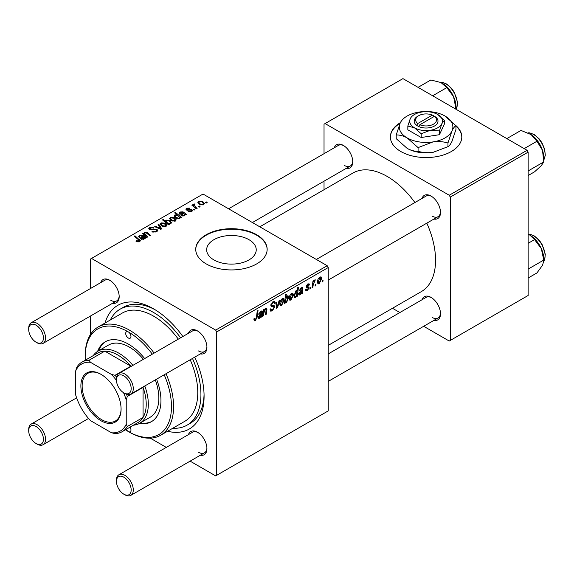 <?xml version="1.0" encoding="UTF-8"?>
<svg xmlns="http://www.w3.org/2000/svg" width="574" height="574" viewBox="0 0 574 574"><rect width="100%" height="100%" fill="white"/><g stroke="black" fill="none" stroke-linecap="round" stroke-linejoin="round"><path stroke-width="0.86" d="M400.387 122.628A35.71 20.614 0 0 0 390.377 136.942A35.71 20.614 0 0 0 400.839 151.522A35.71 20.614 0 0 0 439.749 155.992A35.71 20.614 0 0 0 461.797 136.942A35.71 20.614 0 0 0 455.62 125.347M400.064 123.31A35.71 20.614 0 0 0 390.377 137.186M213.915 259.922A24.79 14.314 180 0 1 206.654 249.805A24.79 14.314 180 0 1 221.959 236.581A24.79 14.314 180 0 1 248.972 239.681A24.79 14.314 180 0 1 256.234 249.805A24.79 14.314 180 0 1 240.929 263.028A24.79 14.314 180 0 1 213.915 259.922M256.693 234.737A35.71 20.614 0 0 0 217.776 230.267A35.71 20.614 0 0 0 195.734 249.317A35.71 20.614 0 0 0 206.195 263.897A35.71 20.614 0 0 0 245.112 268.367A35.71 20.614 0 0 0 267.154 249.317A35.71 20.614 0 0 0 256.693 234.737M267.154 249.561A35.71 20.614 0 0 0 256.693 235.225A35.71 20.614 0 0 0 217.969 230.712A35.71 20.614 0 0 0 195.734 249.561M422.012 198.439A13.389 7.735 60 0 1 431.031 196.043L431.031 196.043A13.389 7.735 60 0 1 440.502 212.445A13.389 7.735 60 0 1 433.915 219.06M431.576 196.373A11.903 6.874 -120 0 0 426.13 196.064L316.339 259.455M334.262 147.783A13.389 7.735 60 0 1 343.288 145.387L343.288 145.387A13.389 7.735 60 0 1 352.752 161.782A13.389 7.735 60 0 1 346.165 168.397M343.826 145.717A11.903 6.874 -120 0 0 338.387 145.401L228.588 208.793M422.012 299.764A13.389 7.735 60 0 1 431.031 297.368L431.031 297.368A13.389 7.735 60 0 1 440.502 313.77A13.389 7.735 60 0 1 433.915 320.378M431.576 297.698A11.903 6.874 -120 0 0 426.13 297.382L328.242 353.9M100.694 282.63A13.389 7.735 60 0 1 109.713 280.234L109.713 280.234A13.389 7.735 60 0 1 119.184 296.636A13.389 7.735 60 0 1 112.597 303.251M110.258 280.564A11.903 6.874 -120 0 0 104.812 280.256L31.168 322.775A11.903 6.874 60 0 1 37.116 323.363A11.903 6.874 60 0 1 44.894 333.853A11.903 6.874 60 0 1 43.072 343.388A11.903 6.874 60 0 1 37.116 342.8L36.062 342.197A10.418 6.013 -120 0 0 43.43 337.942A10.418 6.013 -120 0 0 36.062 325.185A10.418 6.013 -120 0 0 28.7 329.44A10.418 6.013 -120 0 0 36.062 342.197L37.116 342.8M188.444 333.293A13.389 7.735 60 0 1 197.463 330.897L197.463 330.897A13.389 7.735 60 0 1 206.927 347.299A13.389 7.735 60 0 1 200.348 353.907M198.001 331.227A11.903 6.874 -120 0 0 192.563 330.911L118.911 373.437A11.903 6.874 60 0 1 124.867 374.026A11.903 6.874 60 0 1 132.637 384.515A11.903 6.874 60 0 1 130.815 394.051A11.903 6.874 60 0 1 124.867 393.463L123.812 392.853A10.418 6.013 -120 0 0 131.173 388.605A10.418 6.013 -120 0 0 123.812 375.848A10.418 6.013 -120 0 0 116.45 380.096A10.418 6.013 -120 0 0 123.812 392.853L124.867 393.463M188.444 434.611A13.389 7.735 60 0 1 197.463 432.215L197.463 432.215A13.389 7.735 60 0 1 206.927 448.617A13.389 7.735 60 0 1 200.348 455.232M198.001 432.545A11.903 6.874 -120 0 0 192.563 432.236L118.911 474.755A11.903 6.874 60 0 1 124.867 475.344A11.903 6.874 60 0 1 132.637 485.834A11.903 6.874 60 0 1 130.815 495.376A11.903 6.874 60 0 1 124.867 494.781L123.812 494.178A10.418 6.013 -120 0 0 131.173 489.923A10.418 6.013 -120 0 0 123.812 477.166A10.418 6.013 -120 0 0 116.45 481.421A10.418 6.013 -120 0 0 123.812 494.178L124.867 494.781M105.049 323.019A71.42 41.235 60 0 1 153.588 308.848L153.588 308.848A71.42 41.235 60 0 1 182.848 336.522M155.188 309.802A66.957 38.659 -120 0 0 123.267 307.348L120.11 309.171A66.957 38.659 -120 0 0 110.323 319.976M328.242 345.361L421.381 291.585A68.442 39.52 -120 0 0 426.812 223.157M414.909 202.543A68.442 39.52 -120 0 0 387.156 176.426A68.442 39.52 -120 0 0 352.938 173.032L259.792 226.809M327.187 265.719L328.242 267.541L216.714 331.93L215.659 330.107L327.187 265.719L203.038 194.041L90.462 259.039L90.462 288.543M90.462 316.03L90.462 334.513M216.714 331.93L216.714 475.286L215.659 475.889L190.109 461.137M166.302 447.397L150.295 438.156M307.305 290.674L305.956 290.889L305.476 289.518L306.243 288.966L306.566 289.985L307.341 289.877L308.346 288.349L306.523 287.603L306.143 286.691L307.75 284.008L309.056 283.8L309.494 284.876L308.726 285.429L308.439 284.697L307.714 284.804L306.911 286.117L306.982 286.57L308.726 286.935L309.106 287.839L307.305 290.674L305.476 289.619M308.188 287.904L306.164 287M306.207 286.125L307.614 286.756M302.032 289.002L301.063 288.643L299.068 290.896L301.135 287.825L302.433 287.61L302.821 288.471L302.34 293.422L301.551 293.881L301.472 293.156L299.951 294.914L299.011 295.022L298.588 293.917L300.632 290.767L301.931 289.798L301.824 288.492L300.912 287.969M293.422 294.864L291.04 300.066L289.805 300.202L289.217 298.652C289.145 296.536 289.949 294.756 291.635 293.307L292.826 293.178L293.422 294.864L292.496 294.333M255.33 320.679L254.232 320.844L253.895 318.857L254.662 318.305L254.591 319.087L255.38 319.653L256.384 317.472L257.267 310.943L258.049 310.498L257.138 317.257L255.33 320.679L253.83 319.811M254.031 318.757L255.38 319.653M285.185 302.211L285.013 303.431L284.338 303.818L285.579 294.598L286.354 294.153L285.909 297.375L287.172 295.89L288.083 295.811L288.643 297.54L286.476 302.699L285.615 302.799L284.604 301.867M279.911 300.188L277.479 307.779L276.539 308.324L275.807 302.563L276.575 302.118L277.113 307.033L279.086 300.668L279.911 300.188M270.089 309.321L272.413 309.817L273.913 307.535L273.712 306.903L271.717 306.609L270.849 305.246L272.908 301.802L274.437 301.572L275.061 303.022L274.293 303.739L273.927 302.663L272.887 302.814L271.617 304.751L271.904 305.346L274.164 305.626L274.673 307.011L272.363 310.843L270.691 311.144L270.089 309.278L270.849 308.733L271.201 310.032L270.089 309.386M273.712 306.903L270.849 305.239M270.957 304.371L271.904 305.346M323.062 280.248L322.882 281.569L322.114 282.006L322.279 280.7L323.062 280.248M328.242 267.541L328.242 410.898L216.714 475.286M284.051 300.274L281.662 305.476L280.428 305.612L279.839 304.062C279.768 301.946 280.578 300.166 282.264 298.724L283.456 298.595L284.051 300.274L283.126 299.743M261.672 312.306L260.704 311.94L258.702 314.2L260.768 311.13L262.067 310.914L262.454 311.775L261.981 316.726L261.192 317.185L261.113 316.461L259.591 318.218L258.644 318.319L258.228 317.221L260.266 314.071L261.565 313.103L261.464 311.797L260.546 311.273M263.918 312.737L263.495 315.851L262.72 316.303L263.624 309.594L264.399 309.142L264.248 310.269L265.841 308.202L266.623 308.102L266.967 309.056L266.271 314.251L265.497 314.696L266.192 309.529L265.597 309.113L263.918 312.737L263.251 312.356M266.192 309.529L265.131 308.848M297.26 296.363L296.485 296.808L296.622 295.868L295.316 297.59L294.476 297.662L293.902 295.89L296.019 290.781L297.224 291.111L297.727 287.581L298.502 287.136L297.26 296.363L296.6 295.983M296.858 290.695L297.224 291.111L296.392 290.631M321.641 278.577L319.252 283.771L318.018 283.915L317.429 282.358C317.357 280.241 318.168 278.462 319.854 277.02L321.045 276.89L321.641 278.577L320.715 278.038M315.98 284.338L315.808 285.651L315.04 286.096L315.198 284.79L315.98 284.338M313.246 284.661L312.852 287.359L312.077 287.804L312.981 281.095L313.756 280.65L313.562 282.042L314.803 279.933L315.327 279.861L313.246 284.661L312.557 284.259M310.821 287.316L310.642 288.636L309.874 289.074L310.032 287.768L310.821 287.316M194.909 209.668L194.141 210.113L193.251 209.41L194.034 208.958L194.909 209.668M200.075 206.683L199.307 207.128L198.417 206.425L199.2 205.973L200.075 206.683M188.021 211.655L188.595 211.103L191.034 211.239L191.214 210.184L186.485 209.998L185.833 209.13L186.564 208.19L189.929 208.118L189.262 208.62L187.196 208.599L187.131 209.488L190.561 209.374L191.924 209.711L192.534 210.579L191.666 211.648L188.021 211.655M191.537 211.72L191.214 210.184M187.196 208.599L187.131 210.256M180.143 218.048L180.143 217.331L179.676 218.572L176.082 218.127L174.231 215.917L174.833 214.963L176.921 214.776L174.632 212.868L175.407 212.423L181.528 217.395L180.753 217.84L180.143 217.331L180.193 217.711M156.731 231.817L151.952 231.695L152.634 231.207L153.911 231.717L155.92 231.293L156.659 230.382L156.178 229.722L149.613 229.464L148.745 228.337L149.721 227.139L154.004 227.132L153.473 227.713L150.553 227.656L150.331 228.99L156.874 229.234L157.785 230.461L156.731 231.817M149.9 229.607L149.9 228.43L150.331 229.765M166.022 226.45L162.069 226.271L160.225 224.068L161.079 222.906L165.104 223.164L166.833 225.266L166.022 226.45M144.06 234.953L144.655 232.384L147.088 232.484L150.532 235.283L149.764 235.735L146.327 232.944L145.086 232.908L144.576 233.697L147.762 236.89L146.987 237.335L142.539 233.718L143.313 233.274L144.06 233.876L144.024 233.489M138.879 241.977L138.506 239.745L134.173 236.23L134.947 235.778L140.379 240.743L139.697 241.654L135.959 241.159L136.634 240.664L138.879 241.13L139.238 240.642L139.238 241.869M215.659 330.107L91.51 258.429M145.459 238.217L144.713 237.88L143.952 239.193L141.046 239.093L140.321 238.153L142.481 236.065L140.185 235.735L139.661 236.409L140.006 237.055L139.145 237.442L138.671 236.459L139.582 235.311L142.675 235.146L146.248 237.758L145.459 238.217M169.28 224.463L168.605 224.85L162.485 219.885L163.26 219.433L165.384 221.177L165.986 220.072L169.617 220.473L171.454 222.69L170.837 223.673L168.483 223.803L169.28 224.463M161.746 228.811L160.806 229.356L154.715 226.687L155.482 226.242L160.555 228.545L157.994 224.793L158.819 224.319L161.746 228.811M175.4 221.04L171.439 220.861L169.603 218.651L170.449 217.489L174.474 217.754L176.204 219.856L175.4 221.04M185.818 214.913L185.072 214.576L184.319 215.896L181.406 215.788L180.681 214.855L182.848 212.767L180.552 212.437L180.021 213.105L180.365 213.75L179.504 214.138L179.031 213.162L179.949 212.007L183.034 211.842L186.607 214.461L185.818 214.913M203.612 204.753L199.659 204.566L197.815 202.364L198.669 201.201L202.694 201.46L204.423 203.562L203.612 204.753M194.313 204.71L195.368 206.927L197.119 208.391L196.344 208.836L191.895 205.219L192.67 204.774L193.582 205.528L193.625 204.114L194.335 203.928L194.866 204.588L194.041 205.183L194.041 206.963M193.302 204.674L193.625 204.114L193.625 206.626M207.149 202.6L206.382 203.038L205.492 202.342L206.274 201.89L207.149 202.6M172.817 428.218A66.957 38.659 -120 0 0 187.067 425.147L190.224 423.325A66.957 38.659 -120 0 0 204.064 394.453M527.09 150.302L528.145 152.124L450.289 197.076L449.234 195.253L527.09 150.302L402.941 78.624L324.03 124.185L324.03 153.689M324.03 181.176L324.03 189.721M450.289 197.076L450.289 340.432L449.234 341.042L423.684 326.29M399.877 312.543L392.473 308.274M450.289 340.432L528.145 295.481L528.145 152.124M449.234 195.253L325.085 123.575M432.086 216.089A11.903 6.874 -120 0 0 438.034 216.678A11.903 6.874 -120 0 0 440.488 211.813M344.335 165.427A11.903 6.874 -120 0 0 350.291 166.022A11.903 6.874 -120 0 0 352.737 161.15M432.086 317.415A11.903 6.874 -120 0 0 438.034 318.003A11.903 6.874 -120 0 0 440.488 313.131M194.751 357.143A71.42 41.235 60 0 1 204.086 396.318A71.42 41.235 60 0 1 167.543 431.261M198.511 452.262A11.903 6.874 -120 0 0 204.466 452.85A11.903 6.874 -120 0 0 206.913 447.985M198.511 350.944A11.903 6.874 -120 0 0 204.466 351.532A11.903 6.874 -120 0 0 206.913 346.66M110.768 300.281A11.903 6.874 -120 0 0 116.716 300.869A11.903 6.874 -120 0 0 119.17 296.005M461.797 137.186A35.71 20.614 0 0 0 455.957 126.129M136.634 241.625L136.634 240.664M137.2 241.884L137.2 241.073M134.947 236.861L134.947 235.778M139.432 241.79L139.432 239.423M142.481 237.026L142.481 236.065M139.582 237.249L139.582 235.311M142.675 236.883L142.675 235.146M143.536 236.99L143.536 235.792M145.452 238.217L145.452 237.399M143.522 238.669L144.045 237.894L143.026 236.531L141.807 238.648L143.522 238.669L143.522 239.387M141.807 239.415L141.398 238.11L141.398 239.272M143.313 234.35L143.313 233.274M144.655 233.324L144.655 232.384M147.088 233.51L147.088 232.484M163.26 220.509L163.26 219.433M165.384 222.238L165.384 221.177M165.986 222.726L165.986 220.072M169.617 221.456L169.617 220.473M168.483 224.757L168.483 223.803M166.69 223.3L166.69 222.253L167.737 223.056L170.105 223.322L170.478 222.734L170.478 223.838M170.105 223.932L170.105 223.322C170.636 222.432 170.227 221.629 168.864 220.918L166.403 220.603L166.058 222.784M166.403 220.603L166.69 222.253M167.737 224.147L167.737 223.056M161.079 225.575L161.079 222.906M165.104 224.169L165.104 223.164M161.717 223.308L161.237 224.032L162.751 225.783L165.362 226.063L165.8 225.374L164.336 223.602L161.717 223.308M162.751 226.594L162.751 225.783M165.362 226.737L165.362 226.063M155.482 227.024L155.482 226.242M160.555 229.241L160.555 228.545M158.819 226.027L158.819 224.319M152.634 232.04L152.634 231.207M152.863 232.133L152.863 231.344M153.911 232.413L153.911 231.717M155.92 232.197L155.92 231.293M149.721 229.521L149.721 227.139M151.278 229.916L151.278 229.205M156.874 231.731L156.874 229.234M170.449 220.158L170.449 217.489M174.474 218.759L174.474 217.754M171.088 217.898L170.607 218.622L172.128 220.373L174.733 220.653L175.17 219.964L173.707 218.192L171.088 217.898M172.128 221.184L172.128 220.373M174.733 221.32L174.733 220.653M174.833 217.151L174.833 214.963M176.921 215.214L176.921 214.776M175.407 213.514L175.407 212.423M179.26 218.744L179.483 217.144L177.847 215.587L175.551 215.322L175.206 217.524M175.551 215.322C175.048 216.161 175.429 216.922 176.692 217.589L178.32 218.192L179.26 218.041L179.483 217.144M176.692 218.443L176.692 217.589M178.32 218.845L178.32 218.192M176.907 218.536L176.907 217.718M182.848 213.722L182.848 212.767M179.949 213.944L179.949 212.007M183.034 213.578L183.034 211.842M183.902 213.686L183.902 212.488M185.811 214.913L185.811 214.095M183.888 215.365L184.405 214.59L183.386 213.227L182.173 215.343L183.888 215.365L183.888 216.082M182.173 216.111L181.764 214.805L181.764 215.968M188.595 211.928L188.595 211.103M191.034 211.942L191.034 211.239M186.564 210.041L186.564 208.19M187.641 210.335L187.641 209.689M190.561 210.012L190.561 209.374M191.924 211.49L191.924 209.711M198.669 203.87L198.669 201.201M202.694 202.464L202.694 201.46M199.307 201.603L198.826 202.328L200.34 204.079L202.952 204.358L203.39 203.67L201.926 201.904L199.307 201.603M200.34 204.896L200.34 204.079M202.952 205.033L202.952 204.358M199.2 207.042L199.2 205.973M192.67 205.851L192.67 204.774M193.582 206.59L193.582 205.528M194.335 204.696L194.335 203.928M194.034 210.027L194.034 208.958M206.274 202.952L206.274 201.89M322.222 281.181L322.882 281.569M270.089 309.529L272.363 310.843M270.849 305.253L273.561 306.817M272.93 301.795L275.061 303.022M272.765 301.888L275.061 303.216M272.133 302.376L272.887 302.814M270.878 304.816L274.673 307.011M276.395 307.155L277.479 307.779M276.316 306.573L277.113 307.033M279.854 304.428L281.662 305.476M281.949 298.925L282.882 299.463L282.229 299.513L280.607 303.524L281.669 304.701L283.283 300.711L281.647 299.176M279.897 303.115L280.607 303.524M279.839 304.084L281.669 304.701M284.431 303.094L285.013 303.431M285.256 297.002L285.909 297.375M287.71 297.002L288.643 297.54M284.632 301.63L286.476 302.699M285.63 299.37L285.457 300.876L286.412 301.96L287.875 297.992L286.921 296.808L285.63 299.37L284.991 298.997M286.455 296.536L287.481 296.751L286.677 296.284M284.668 301.343L286.412 301.96M284.783 300.489L285.457 300.876M256.47 316.87L257.138 317.257M258.235 317.436L259.591 318.218M260.115 311.603L260.704 311.94M258.888 313.54L259.47 313.87M261.07 310.979L262.454 311.775M261.651 312.6L262.332 312.988M261.113 315.506L261.895 315.958M260.869 316.087L261.981 316.726M259.828 317.307L261.435 313.949L258.989 316.783L259.828 317.307L258.336 316.403M260.912 313.648L261.435 313.949M262.835 315.47L263.495 315.851M263.588 309.888L264.248 310.269M265.676 308.31L266.967 309.056M265.611 313.87L266.271 314.251M289.231 299.018L291.04 300.066M291.327 293.515L292.252 294.053L291.606 294.103L289.978 298.114L291.04 299.284L292.661 295.301L291.018 293.766M289.267 297.705L289.978 298.114M289.217 298.674L291.04 299.284M293.981 296.823L295.316 297.59M295.732 290.989L296.593 291.484L296.062 291.527L294.67 295.258L294.964 296.636L295.567 296.672L296.449 295.402L296.98 292.596L295.502 291.205M293.974 294.857L294.67 295.258M295.065 296.722L293.902 296.055L295.567 296.672M293.945 295.101L294.67 295.517M298.595 294.132L299.951 294.914M300.475 288.299L301.063 288.643M299.255 290.236L299.829 290.566M301.436 287.674L302.821 288.471M302.017 289.296L302.692 289.691M301.472 292.202L302.254 292.654M301.235 292.783L302.34 293.422M300.195 294.003L301.802 290.645L299.355 293.479L300.195 294.003L298.702 293.099M301.278 290.344L301.802 290.645M307.865 283.943L309.494 284.876M307.14 284.467L307.714 284.804M306.308 285.766L306.911 286.117M307.083 286.67L309.106 287.839M317.444 282.731L319.252 283.771M319.539 277.228L320.471 277.759L319.818 277.809L318.197 281.82L319.259 282.996L320.873 279.014L319.237 277.472M317.487 281.411L318.197 281.82M317.429 282.379L319.259 282.996M315.14 285.271L315.808 285.651M312.191 286.971L312.852 287.359M312.909 281.662L313.562 282.042M314.243 280.55L315.018 281.002M314.129 280.736L314.638 281.023M309.974 288.248L310.642 288.636M152.304 354.158A61.002 35.222 -120 0 0 128.339 331.93A3.717 2.145 -120 0 0 126.474 331.743A3.717 2.145 -120 0 0 125.907 334.728A3.717 2.145 -120 0 0 128.339 338A3.717 2.145 -120 0 0 130.198 338.186A3.717 2.145 -120 0 0 130.764 335.209A3.717 2.145 -120 0 0 128.339 331.93A61.002 35.222 -120 0 0 85.196 356.834A61.002 35.222 -120 0 0 85.296 360.199M126.316 429.295A3.717 2.145 -120 0 0 128.339 431.548A61.002 35.222 -120 0 0 166.381 427.185A61.002 35.222 -120 0 0 164.207 374.772M144.662 358.563A46.128 26.634 -120 0 0 128.339 344.077A46.128 26.634 -120 0 0 105.272 341.795A46.128 26.634 -120 0 0 97.602 351.388M105.803 341.501A46.128 26.634 -120 0 0 98.656 350.764M125.469 429.783A61.002 35.222 -120 0 0 128.332 431.548L129.387 432.157A62.494 36.083 60 0 0 160.634 435.25L184.835 421.28A62.494 36.083 -120 0 0 190.209 359.762M85.196 356.834L85.196 355.622A62.494 36.083 60 0 1 98.14 327.008A62.494 36.083 60 0 1 129.387 330.107A62.494 36.083 60 0 1 154.112 353.11M166.015 373.731A62.494 36.083 60 0 1 160.634 435.25M178.306 339.141A62.494 36.083 -120 0 0 153.588 316.138A62.494 36.083 -120 0 0 122.341 313.038L98.14 327.008M187.067 425.147A66.957 38.659 -120 0 0 192.484 358.449M180.58 337.828A66.957 38.659 -120 0 0 153.588 312.493A66.957 38.659 -120 0 0 120.11 309.171M93.261 355.6A41.665 24.051 60 0 1 98.039 351.123L108.558 345.053A41.665 24.051 60 0 1 129.387 347.112A41.665 24.051 60 0 1 143.4 359.295M155.303 379.916A41.665 24.051 60 0 1 150.216 417.212L139.697 423.289A41.665 24.051 60 0 1 133.433 425.183M139.252 423.533A46.128 26.634 -120 0 0 151.4 421.682A46.128 26.634 -120 0 0 156.566 379.184M129.387 432.157L128.332 431.548A61.002 35.222 -120 0 0 128.339 431.548A3.717 2.145 -120 0 0 130.198 431.734A3.717 2.145 -120 0 0 130.025 427.156M140.321 422.923A46.128 26.634 -120 0 0 151.916 421.373M528.145 170.952L543.757 161.933L541.318 165.635L534.573 171.813L528.145 175.529M524.177 148.623L536.963 141.24L542.509 150.345L543.757 161.933M506.828 138.607L520.991 130.427L531.122 134.596L536.963 141.24M543.815 159.35L543.815 157.893A19.638 11.337 -120 0 0 542.509 150.345A19.638 11.337 -120 0 0 531.122 134.596A19.638 11.337 -120 0 0 529.931 133.842A19.638 11.337 -120 0 0 529.831 133.785M456.072 108.838L456.072 107.238A19.638 11.337 -120 0 0 456.021 105.831A19.638 11.337 -120 0 0 453.568 96.611L456.057 109.297M454.995 108.68L456.007 108.091M432.667 95.786L446.83 87.614L453.568 96.611A19.638 11.337 -120 0 0 442.181 83.187A19.638 11.337 -120 0 0 442.102 83.137M418.066 87.363L430.852 79.98L440.99 82.556L446.83 87.614M528.145 278.017L536.963 272.923L542.509 265.26L543.815 260.883L543.757 260.072L528.145 269.091M528.145 243.311L534.573 239.595L541.318 248.592L543.757 260.072M528.145 234.264L529.881 235.139L534.573 239.595M543.815 260.826L543.815 259.218A19.638 11.337 -120 0 0 541.318 248.592A19.638 11.337 -120 0 0 529.931 235.168A19.638 11.337 -120 0 0 529.845 235.118M116.45 380.096L116.45 378.883A11.903 6.874 60 0 1 118.911 373.437M116.45 481.421L116.45 480.208A11.903 6.874 60 0 1 118.911 474.755M28.7 329.44L28.7 328.22A11.903 6.874 60 0 1 31.168 322.775M37.116 444.125L36.062 443.515A10.418 6.013 -120 0 0 43.43 439.261A10.418 6.013 -120 0 0 36.062 426.511A10.418 6.013 -120 0 0 28.7 430.758A10.418 6.013 -120 0 0 36.062 443.515L37.116 444.125A11.903 6.874 60 0 0 43.072 444.714A11.903 6.874 60 0 0 44.894 435.178A11.903 6.874 60 0 0 37.116 424.688A11.903 6.874 60 0 0 31.168 424.093A11.903 6.874 60 0 0 28.7 429.546L28.7 430.758M80.884 385.929A28.42 16.409 60 0 1 100.981 374.327A28.42 16.409 60 0 1 121.078 409.133A28.42 16.409 60 0 1 100.981 420.735A28.42 16.409 60 0 1 80.884 385.929M101.297 374.513A27.523 15.893 -120 0 0 87.851 373.33A27.523 15.893 -120 0 0 82.147 385.929A27.523 15.893 -120 0 0 94.165 413.632A27.523 15.893 -120 0 0 115.374 421.007A27.523 15.893 -120 0 0 121.071 408.767M144.784 385.986A41.665 24.051 60 0 1 148.329 404.211A41.665 24.051 60 0 1 139.697 423.289M131.044 366.427A40.173 23.197 -120 0 0 130.829 366.169L104.798 351.144L89.02 360.257L90.462 362.302A38.688 22.336 -120 0 0 75.732 370.804L75.732 395.106A38.688 22.336 -120 0 0 90.462 420.613L111.5 432.767A38.688 22.336 -120 0 0 126.23 424.258L127.285 426.532A40.173 23.197 60 0 1 122.118 431.72L137.904 422.608A40.173 23.197 -120 0 0 143.062 417.42A40.173 23.197 -120 0 0 146.219 404.211A40.173 23.197 -120 0 0 143.062 387.364A40.173 23.197 -120 0 0 142.955 387.048M116.45 380.411A38.688 22.336 -120 0 0 111.5 374.449L115.044 375.281L130.829 366.169A40.173 23.197 -120 0 0 104.798 351.144A40.173 23.197 -120 0 0 97.731 353.024L81.946 362.129A40.173 23.197 60 0 1 89.02 360.257M127.285 426.532L143.062 417.42L143.062 387.364L127.285 396.476L126.23 399.963A38.688 22.336 -120 0 0 123.539 392.695M98.039 351.123A41.665 24.051 60 0 1 132.881 365.373M75.732 370.804L76.78 367.317A40.173 23.197 60 0 1 81.946 362.129M122.118 431.72A40.173 23.197 60 0 1 115.044 433.592L111.5 432.767M126.23 424.258L126.23 399.963M111.5 374.449L90.462 362.302M115.044 375.281A40.173 23.197 60 0 1 116.594 377.168M126.423 394.195A40.173 23.197 60 0 1 127.285 396.476M432.322 115.116L417.743 123.532L416.616 125.397L418.79 126.574A11.903 6.874 0 0 0 434.504 126.007A11.903 6.874 0 0 0 435.487 116.931L432.322 115.116A10.418 6.013 0 0 0 418.719 115.683A10.418 6.013 0 0 0 417.743 123.532M418.719 115.683L417.671 116.285A11.903 6.874 0 0 0 416.681 125.362M407.834 126.036L414.514 127.83L421.194 133.756L430.321 130.276L439.447 130.929L439.447 134.696L444.341 124.156L444.341 120.389L437.661 114.463A16.366 9.449 0 0 0 421.847 112.016A16.366 9.449 0 0 0 410.274 118.703L407.834 126.036L407.834 129.803L421.194 137.516L439.447 134.696M421.194 133.756L421.194 137.516M439.447 130.929L441.894 123.589L444.341 120.389M400.214 122.98A26.784 15.462 0 0 0 407.145 137.911A26.784 15.462 0 0 0 433.018 141.914A26.784 15.462 0 0 0 451.953 130.98A26.784 15.462 0 0 0 445.022 116.041A26.784 15.462 0 0 0 419.156 112.045A26.784 15.462 0 0 0 400.214 122.98L396.211 134.983L396.211 138.664L407.145 148.357A26.784 15.462 0 0 0 433.018 152.361C427.774 153.043 422.794 152.684 418.08 151.292C414.65 151.428 411.006 150.453 407.145 148.357M396.211 134.983C399.648 134.84 403.292 135.823 407.145 137.911L418.08 147.611L433.018 141.914C438.263 141.233 443.243 141.591 447.957 142.983L447.957 146.671L433.018 152.361M418.08 147.611L418.08 151.292M447.957 142.983L451.953 130.98C453.36 128.081 454.694 126.337 455.957 125.742L455.957 129.423L451.953 141.426C450.554 144.325 449.22 146.076 447.957 146.671M455.957 125.742L445.022 116.041M410.274 118.703A16.366 9.449 0 0 0 414.514 127.83A16.366 9.449 0 0 0 430.321 130.276A16.366 9.449 0 0 0 441.894 123.589A16.366 9.449 0 0 0 437.661 114.463M418.79 126.574L419.852 124.745L434.425 116.328L435.487 116.931M419.852 124.745A10.418 6.013 0 0 0 433.449 124.185A10.418 6.013 0 0 0 434.425 116.328M433.449 116.895L433.449 115.683M141.376 239.265L141.376 236.926M144.569 238.59L144.569 236.725M147.884 234.178L147.884 233.08M145.696 236.287L145.696 235.211M167.543 223.996L167.543 222.942M158.826 228.488L158.826 227.72M153.358 229.7L153.358 228.89M181.743 215.96L181.743 213.621M184.928 215.286L184.928 213.428M188.746 210.242L188.746 209.603M195.368 208.046L195.368 206.927M270.885 305.677L272.636 306.695M276.094 304.801L276.962 305.303M284.812 300.281L285.457 300.647M261.378 314.315L262.031 314.696M259.85 314.358L260.481 314.724M266.178 309.795L266.853 310.182M301.745 291.011L302.398 291.391M300.209 291.054L300.841 291.42M543.815 159.837A16.366 9.449 -120 0 0 545.042 155.619A16.366 9.449 -120 0 0 539.89 140.35A16.366 9.449 -120 0 0 528.08 132.881M456.065 109.189A16.366 9.449 -120 0 0 457.291 102.66A16.366 9.449 -120 0 0 440.251 82.218M543.808 261.17A16.366 9.449 -120 0 0 545.042 254.648A16.366 9.449 -120 0 0 528.145 234.199M139.661 236.409L139.661 237.213M144.045 237.894L144.045 239.143M144.576 233.697L144.576 235.369M161.237 224.032L161.237 225.704M165.8 225.374L165.8 226.572M156.659 230.382L156.659 231.86M170.607 218.622L170.607 220.294M175.17 219.964L175.17 221.155M179.576 217.532L179.576 218.622M180.021 213.105L180.021 213.908M184.405 214.59L184.405 215.838M186.844 209.065L186.844 210.163M198.826 202.328L198.826 204M203.39 203.67L203.39 204.868M273.927 302.663L272.679 301.946M254.827 319.725L253.852 319.158M259.226 317.393L258.25 316.826M266.013 309.056L265.303 308.647M299.592 294.089L298.616 293.522M306.566 289.985L305.605 289.425M308.439 284.697L307.513 284.159M307.068 286.656L306.2 286.161M543.815 159.967L545.3 155.267L544.64 149.154L541.985 142.847L539.273 138.98L534.444 134.703L529.838 132.888L527.965 132.824M456.072 109.304L456.854 107.79L457.55 102.301L454.242 92.184L451.523 88.324L446.701 84.041L442.095 82.225L440.129 82.168M528.145 234.135L529.838 234.214L534.444 236.022L539.273 240.305L541.985 244.165L545.3 254.282L544.611 259.742L543.8 261.313M438.034 216.678L328.242 280.069M204.466 351.532L130.815 394.051M130.815 495.376L204.466 452.85M328.242 381.394L438.034 318.003M43.072 343.388L116.716 300.869M252.395 222.54L350.291 166.022M76.622 397.847L31.168 424.093M88.525 418.468L43.072 444.714"/></g></svg>
